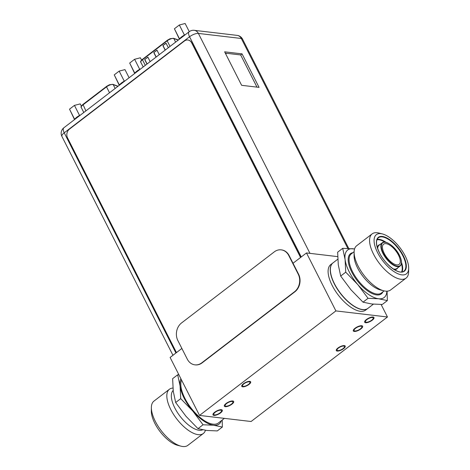 <?xml version="1.0" encoding="UTF-8"?>
<svg xmlns="http://www.w3.org/2000/svg" width="470" height="470" viewBox="0 0 470 470"><rect width="100%" height="100%" fill="white"/><g stroke="black" fill="none" stroke-linecap="round" stroke-linejoin="round"><path stroke-width="0.7" d="M293.027 263.259L306.487 252.948L337.683 256.626M199.515 415.427L335.891 310.911L387.462 316.991L251.086 421.508L199.515 415.427L170.111 357.464L181.872 348.452M335.891 310.911L306.487 252.948M387.462 316.991L381.105 304.46M360.326 311.293A28.67 12.561 52.5 0 0 365.625 310.118L367.763 308.479A28.67 12.561 -127.5 0 1 362.464 309.654A28.67 12.561 -127.5 0 1 337.066 288.662A28.67 12.561 -127.5 0 1 332.883 262.971A28.67 12.561 -127.5 0 1 332.954 262.918L330.745 264.604A28.67 12.561 52.5 0 0 334.934 290.296A28.67 12.561 52.5 0 0 360.326 311.293M249.176 381.822A4.142 1.457 153.1 0 0 244.694 383.279A4.142 1.457 153.1 0 0 242.532 385.964A4.142 1.457 153.1 0 0 243.266 386.352A4.142 1.457 153.1 0 0 247.755 384.901A4.142 1.457 153.1 0 0 249.917 382.216A4.142 1.457 153.1 0 0 249.176 381.822M343.711 346.067A4.142 1.457 153.1 0 0 339.223 347.518A4.142 1.457 153.1 0 0 337.061 350.203A4.142 1.457 153.1 0 0 337.801 350.596A4.142 1.457 153.1 0 0 342.283 349.139A4.142 1.457 153.1 0 0 344.445 346.461A4.142 1.457 153.1 0 0 343.711 346.067M214.555 414.91A4.33 1.528 153.1 0 0 219.249 413.389A4.33 1.528 153.1 0 0 221.511 410.58A4.33 1.528 153.1 0 0 220.736 410.175A4.33 1.528 153.1 0 0 216.047 411.691A4.33 1.528 153.1 0 0 213.785 414.499A4.33 1.528 153.1 0 0 214.555 414.91M372.422 317.509A4.33 1.528 153.1 0 0 367.728 319.03A4.33 1.528 153.1 0 0 365.466 321.838A4.33 1.528 153.1 0 0 366.242 322.25A4.33 1.528 153.1 0 0 370.93 320.728A4.33 1.528 153.1 0 0 373.192 317.92A4.33 1.528 153.1 0 0 372.422 317.509M225.917 406.197A4.33 1.528 153.1 0 0 230.611 404.682A4.33 1.528 153.1 0 0 232.873 401.873A4.33 1.528 153.1 0 0 232.104 401.462A4.33 1.528 153.1 0 0 227.41 402.984A4.33 1.528 153.1 0 0 225.148 405.792A4.33 1.528 153.1 0 0 225.917 406.197M354.873 330.956A4.33 1.528 153.1 0 0 359.568 329.435A4.33 1.528 153.1 0 0 361.829 326.627A4.33 1.528 153.1 0 0 361.054 326.221A4.33 1.528 153.1 0 0 356.366 327.737A4.33 1.528 153.1 0 0 354.104 330.545A4.33 1.528 153.1 0 0 354.873 330.956M242.655 386.822A5 1.763 153.1 0 0 248.072 385.065A5 1.763 153.1 0 0 250.68 381.822A5 1.763 153.1 0 0 249.793 381.352A5 1.763 153.1 0 0 244.371 383.109A5 1.763 153.1 0 0 241.762 386.352A5 1.763 153.1 0 0 242.655 386.822M337.184 351.066A5 1.763 153.1 0 0 342.601 349.31A5 1.763 153.1 0 0 345.215 346.067A5 1.763 153.1 0 0 344.322 345.597A5 1.763 153.1 0 0 338.905 347.353A5 1.763 153.1 0 0 336.297 350.596A5 1.763 153.1 0 0 337.184 351.066M221.376 409.681A5.223 1.839 -26.9 0 1 222.304 410.175A5.223 1.839 -26.9 0 1 219.578 413.565A5.223 1.839 -26.9 0 1 213.921 415.398A5.223 1.839 -26.9 0 1 212.986 414.904A5.223 1.839 -26.9 0 1 215.712 411.52A5.223 1.839 -26.9 0 1 221.376 409.681M232.738 400.975A5.223 1.839 -26.9 0 1 233.672 401.468A5.223 1.839 -26.9 0 1 230.94 404.852A5.223 1.839 -26.9 0 1 225.283 406.691A5.223 1.839 -26.9 0 1 224.355 406.197A5.223 1.839 -26.9 0 1 227.081 402.808A5.223 1.839 -26.9 0 1 232.738 400.975M361.694 325.734A5.223 1.839 -26.9 0 1 362.623 326.221A5.223 1.839 -26.9 0 1 359.897 329.611A5.223 1.839 -26.9 0 1 354.239 331.444A5.223 1.839 -26.9 0 1 353.305 330.951A5.223 1.839 -26.9 0 1 356.037 327.566A5.223 1.839 -26.9 0 1 361.694 325.734M373.057 317.021A5.223 1.839 -26.9 0 1 373.991 317.514A5.223 1.839 -26.9 0 1 371.259 320.898A5.223 1.839 -26.9 0 1 365.601 322.737A5.223 1.839 -26.9 0 1 364.673 322.244A5.223 1.839 -26.9 0 1 367.399 318.854A5.223 1.839 -26.9 0 1 373.057 317.021M281.354 249.876A12.743 10.54 -83.3 0 1 281.53 249.893A12.743 10.54 -83.3 0 1 289.132 255.58L298.573 274.192A12.743 10.54 -83.3 0 1 294.878 291.794L202.141 362.863A12.743 10.54 -83.3 0 1 195.256 364.885L194.897 364.843A12.743 10.54 96.7 0 1 187.301 359.156L177.86 340.544A12.743 10.54 96.7 0 1 181.555 322.943L274.286 251.867A12.743 10.54 96.7 0 1 281.178 249.852A12.743 10.54 96.7 0 1 288.774 255.539L298.221 274.151A12.743 10.54 96.7 0 1 294.52 291.752L201.789 362.822A12.743 10.54 96.7 0 1 194.897 364.843M168.348 47.693L166.045 43.164L162.867 45.602L165.164 50.131M150.165 61.629L147.862 57.099L144.684 59.537L146.981 64.067M159.254 54.661L156.957 50.131L153.772 52.57L156.069 57.099M166.104 43.275L162.867 45.602M163.043 45.625L165.281 50.043M147.921 57.211L144.684 59.537M144.86 59.561L147.098 63.979M157.015 50.243L153.772 52.57M153.949 52.593L156.193 57.011M241.633 85.317L224.637 51.818L242.062 53.868L259.058 87.373L241.633 85.317M225.312 53.139L240.658 54.949L256.978 87.126M240.658 54.949L242.062 53.868M74.707 119.462L69.525 109.158L74.536 119.592M81.363 106.108L80.235 103.894L74.442 105.386L69.525 109.158M80.352 115.132A6.369 2.244 153.1 0 0 78.608 116.002A6.369 2.244 153.1 0 0 76.804 117.189A6.369 2.244 153.1 0 0 75.447 118.428A6.369 2.244 153.1 0 0 74.765 119.415M74.566 119.098L75.447 118.428M78.608 116.002L79.489 115.326L74.442 105.386M79.489 115.326L80.405 115.091M119.439 85.182L114.251 74.871L119.263 85.311M129.109 77.767L124.967 69.607L119.174 71.105L114.251 74.871M125.079 80.852A6.369 2.244 153.1 0 0 123.34 81.721A6.369 2.244 153.1 0 0 121.536 82.908A6.369 2.244 153.1 0 0 120.179 84.142A6.369 2.244 153.1 0 0 119.492 85.135M119.298 84.817L120.179 84.142M123.34 81.721L124.221 81.046L119.174 71.105M124.221 81.046L125.138 80.811M134.872 73.349L129.685 63.045L134.696 73.484M141.564 60.072L140.401 57.781L134.608 59.273L129.685 63.045M140.512 69.025A6.369 2.244 153.1 0 0 138.773 69.889A6.369 2.244 153.1 0 0 136.97 71.076A6.369 2.244 153.1 0 0 135.607 72.315A6.369 2.244 153.1 0 0 134.925 73.308M134.731 72.991L135.607 72.315M138.773 69.889L139.655 69.219L134.608 59.273M139.655 69.219L140.571 68.984M179.599 39.069L174.417 28.764L179.428 39.198M189.269 31.66L185.133 23.5L179.34 24.992L174.417 28.764M185.245 34.745A6.369 2.244 153.1 0 0 183.506 35.608A6.369 2.244 153.1 0 0 181.702 36.795A6.369 2.244 153.1 0 0 180.339 38.035A6.369 2.244 153.1 0 0 179.658 39.028M179.464 38.71L180.339 38.035M183.506 35.608L184.381 34.939L179.34 24.992M184.381 34.939L185.303 34.698M300.659 257.413L191.807 42.864A6.369 5.27 -83.3 0 0 188.012 40.021A6.369 5.27 -83.3 0 0 187.941 40.009M176.462 352.6L67.568 137.957A6.369 5.27 96.7 0 1 69.413 129.156L184.422 41.013A6.369 5.27 96.7 0 1 187.865 40.003A6.369 5.27 96.7 0 1 191.666 42.846L300.559 257.49M221.346 420.697A29.945 13.119 -127.5 0 1 213.58 425.233A29.945 13.119 -127.5 0 1 192.765 411.033L180.715 398.642L180.086 386.04A29.945 13.119 52.5 0 0 192.765 411.033L203.046 424.774L197.999 428.646L185.95 416.255L175.668 402.514L173.266 391.263L172.637 378.656L177.684 374.79L178.894 374.778M177.684 374.79L180.086 386.04A29.945 13.119 -127.5 0 1 180.891 378.714M181.561 380.03A28.67 12.561 52.5 0 0 189.598 406.08A28.67 12.561 52.5 0 0 213.039 424.169A28.67 12.561 52.5 0 0 218.344 422.994L224.39 418.359M222.21 420.027L222.345 427.054L213.58 425.233L203.046 424.774M222.345 427.054L217.299 430.92L206.765 430.461L197.999 428.646M180.715 398.642L175.668 402.514M173.166 390.441A24.687 10.816 52.5 0 0 177.572 412.731A24.687 10.816 52.5 0 0 199.08 430.256A24.687 10.816 -127.5 0 0 202.682 429.815M205.431 430.285A27.871 12.208 -127.5 0 1 203.31 433.516A27.871 12.208 -127.5 0 1 198.158 434.656A27.871 12.208 52.5 0 1 173.471 414.246A27.871 12.208 52.5 0 1 169.4 389.266A27.871 12.208 52.5 0 1 172.931 388.061M169.4 389.266L153.943 401.11A27.871 12.208 52.5 0 0 151.369 407.537A27.871 12.208 52.5 0 0 161.21 430.661A27.871 12.208 52.5 0 0 180.985 446.171A27.871 12.208 52.5 0 0 182.701 446.5A27.871 12.208 -127.5 0 0 187.853 445.36L203.31 433.516M151.369 407.537L151.328 411.074A24.687 10.816 52.5 0 0 160.041 431.554A24.687 10.816 52.5 0 0 177.56 445.296L180.985 446.171M354.568 248.953L342.701 248.325L337.654 252.19L338.282 264.798L340.68 276.049L350.961 289.79L363.01 302.175L371.776 303.996L382.31 304.454L387.362 300.583L387.063 291.177M363.01 302.175L368.057 298.309L378.597 298.767L387.362 300.583M340.68 276.049L345.726 272.177L357.782 284.567L368.057 298.309M342.701 248.325L345.098 259.569L345.726 272.177M354.55 249.006A29.945 13.119 52.5 0 0 353.234 248.783A29.945 13.119 52.5 0 0 345.098 259.569A29.945 13.119 52.5 0 0 357.782 284.567A29.945 13.119 52.5 0 0 378.597 298.767A29.945 13.119 52.5 0 0 386.88 291.188M372.146 233.884A27.871 12.208 -127.5 0 0 376.212 258.858A27.871 12.208 -127.5 0 0 400.904 279.274A27.871 12.208 52.5 0 0 406.056 278.128L390.599 289.978A27.871 12.208 52.5 0 1 385.447 291.118A27.871 12.208 -127.5 0 1 383.726 290.789L380.301 289.914A24.687 10.816 -127.5 0 1 362.787 276.172A24.687 10.816 -127.5 0 1 354.075 255.686L354.116 252.155A27.871 12.208 -127.5 0 1 356.689 245.728L372.146 233.884A27.871 12.208 -127.5 0 1 377.298 232.744A27.871 12.208 52.5 0 1 379.014 233.067L382.439 233.948A24.687 10.816 52.5 0 0 380.917 233.661A24.687 10.816 -127.5 0 0 377.592 252.643A24.687 10.816 -127.5 0 0 401.827 274.874A24.687 10.816 52.5 0 0 408.671 268.17A24.687 10.816 52.5 0 0 399.958 247.684A24.687 10.816 52.5 0 0 382.439 233.948M383.726 290.789A27.871 12.208 -127.5 0 1 363.95 275.279A27.871 12.208 -127.5 0 1 354.116 252.155M406.056 278.128A27.871 12.208 52.5 0 0 408.63 271.707L408.671 268.17M396.768 264.898A12.743 5.581 -127.5 0 1 385.482 255.568A12.743 5.581 -127.5 0 1 383.62 244.153A12.743 5.581 -127.5 0 1 385.976 243.63A12.743 5.581 -127.5 0 1 397.262 252.96A12.743 5.581 -127.5 0 1 399.124 264.381A12.743 5.581 -127.5 0 1 396.768 264.898M373.397 304.161L367.898 308.379A28.67 12.561 52.5 0 1 362.599 309.548A28.67 12.561 -127.5 0 1 337.207 288.557A28.67 12.561 -127.5 0 1 333.019 262.865L337.783 259.211M201.789 362.822L202.141 362.863M294.878 291.794L294.52 291.752M289.132 255.58L288.774 255.539M298.221 274.151L298.573 274.192M117.905 86.357L113.188 84.582A4.906 1.727 153.1 0 0 112.765 84.488A4.906 1.727 153.1 0 0 106.525 86.844L106.496 86.386L109.434 84.753L112.906 84.324A0.635 0.57 110.6 0 1 113.188 84.582L115.156 88.46M82.979 104.469L85.898 110.885M109.534 92.772L106.525 86.844L82.896 104.957A4.906 1.727 153.1 0 0 81.257 107.501L83.789 112.495M81.257 107.501C80.617 107.107 81.151 106.103 82.861 104.499L106.614 86.357M178.265 40.091L173.812 38.546A4.906 1.727 153.1 0 0 173.418 38.458A4.906 1.727 153.1 0 0 167.179 40.82L167.15 40.355L170.087 38.728L173.512 38.282A0.635 0.564 109.1 0 1 173.812 38.546L175.621 42.118M142.557 59.267L167.267 40.326M170.017 46.413L167.179 40.82L142.469 59.755L145.306 65.353M140.835 62.299C140.195 61.905 140.73 60.9 142.439 59.291L142.469 59.755A4.906 1.727 153.1 0 0 140.835 62.299L143.203 66.963M348.722 248.418L242.549 39.139A6.944 2.444 153.1 0 0 241.316 38.481L198.387 33.423L309.965 253.359M347.8 248.377L241.316 38.481A6.944 5.746 -83.3 0 0 237.174 35.385L194.245 30.321A6.944 5.746 96.7 0 1 198.387 33.423A6.944 2.444 153.1 0 0 189.557 36.76L64.225 132.816L175.933 352.999M301.264 256.949L189.557 36.76A6.944 3.043 -127.5 0 1 189.204 31.707L63.879 127.758A6.944 3.043 52.5 0 0 64.225 132.816A6.944 2.444 153.1 0 0 61.911 136.412L172.954 355.291M226.546 53.286L225.712 53.927M352.858 252.678A25.327 11.092 52.5 0 0 352.788 273.992A25.327 11.092 52.5 0 0 376.64 294.913A25.327 11.092 52.5 0 0 382.897 291.864M354.127 251.703L351.354 253.829A24.687 10.816 52.5 0 0 354.956 275.955A24.687 10.816 52.5 0 0 376.822 294.032A24.687 10.816 52.5 0 0 381.387 293.022L384.16 290.895M379.46 252.86A21.344 9.347 -127.5 0 1 382.333 236.451A21.344 9.347 -127.5 0 1 403.284 255.668A21.344 9.347 -127.5 0 1 400.411 272.077A21.344 9.347 -127.5 0 1 379.46 252.86M399.377 255.21A14.335 6.28 52.5 0 0 385.3 242.303A14.335 6.28 52.5 0 0 383.367 253.324A14.335 6.28 52.5 0 0 397.444 266.232A14.335 6.28 52.5 0 0 399.377 255.21M382.233 242.808A14.652 6.421 52.5 0 0 382.962 253.477A14.652 6.421 52.5 0 0 400.058 266.067C402.167 264.122 401.962 260.509 399.43 255.239C395.352 246.791 385.576 239.671 382.233 242.808L379.049 245.246A14.652 6.421 -127.5 0 0 377.698 248.654M400.058 266.067L396.874 268.511A14.652 6.421 -127.5 0 1 393.237 268.928M377.339 247.549A14.97 6.557 -127.5 0 1 379.889 244.606M397.72 267.865A14.97 6.557 -127.5 0 1 394.213 269.563M376.922 239.829A20.704 9.071 -127.5 0 1 384.965 242.144M401.409 263.605A20.704 9.071 -127.5 0 1 401.556 271.971M377.105 239.365A21.027 9.212 -127.5 0 1 386.082 242.344M401.509 262.471A21.027 9.212 -127.5 0 1 402.05 271.913M402.878 255.821A21.027 9.212 -127.5 0 1 403.936 271.125C399.776 275.391 385.329 265.156 379.513 252.889C375.953 245.275 375.565 240.229 378.356 237.75A21.027 9.212 -127.5 0 1 402.878 255.821M281.53 249.893L281.178 249.852M112.906 84.324L118.04 86.251M173.512 38.282L178.412 39.979M194.245 30.321A6.944 6.944 0 0 0 189.204 31.707M242.549 39.139A6.944 6.944 0 0 0 237.174 35.385M63.879 127.758A6.944 6.944 0 0 0 61.911 136.412"/></g></svg>
